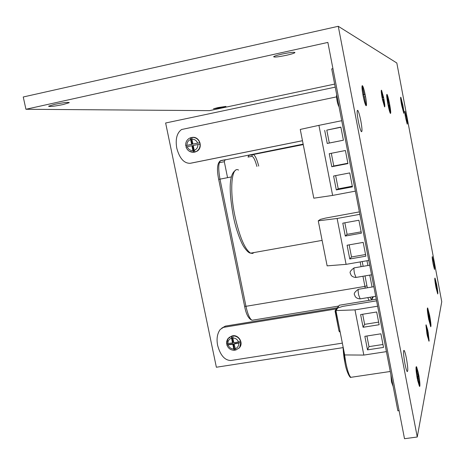 <?xml version="1.0" encoding="UTF-8"?>
<svg xmlns="http://www.w3.org/2000/svg" width="465" height="465" viewBox="0 0 465 465"><rect width="100%" height="100%" fill="white"/><g stroke="black" fill="none" stroke-linecap="round" stroke-linejoin="round"><path stroke-width="0.7" d="M404.922 363.682C403.411 354.836 403.155 350.424 404.155 350.447C404.817 351.441 405.573 354.086 406.422 358.387C407.927 367.152 408.177 371.558 407.183 371.605C406.526 370.634 405.776 367.989 404.922 363.682M358.312 121.138C356.969 113.518 356.795 109.938 357.783 110.403C358.707 111.867 359.724 115.384 360.84 120.952C362.177 128.514 362.351 132.089 361.363 131.671C360.451 130.247 359.433 126.73 358.312 121.138M405.585 117.721C404.812 113.396 404.573 111.228 404.881 111.216L406.497 117.651C407.276 121.958 407.509 124.12 407.206 124.149L405.585 117.721M433.136 264.004C432.287 259.243 432.02 256.785 432.322 256.639L433.682 262.062C434.525 266.8 434.798 269.252 434.49 269.421L433.136 264.004M427.48 332.045L428.038 331.958L427.788 330.644M383.91 99.429L383.695 97.888L382.125 97.958M365.484 96.784L365.228 94.936L362.979 95.04M417.989 374.964L418.657 374.871L418.361 373.296M434.915 278.087C434.595 278.57 434.944 281.674 435.967 287.405L437.716 293.944M436.67 284.638C437.722 290.579 438.059 293.665 437.675 293.903L436.036 287.393C434.978 281.412 434.641 278.32 435.031 278.117L436.67 284.638M427.527 307.946C427.068 308.621 427.451 312.399 428.672 319.281L430.776 326.738M429.631 315.421C430.91 322.693 431.264 326.436 430.695 326.663L428.753 319.263C427.469 311.939 427.114 308.185 427.69 308.01L429.631 315.421M386.886 94.389C386.456 94.779 386.77 97.929 387.839 103.84C388.868 109.072 389.705 112.245 390.356 113.367L390.536 113.431M389.589 103.991C390.722 110.327 391.007 113.443 390.437 113.35C389.792 112.228 388.949 109.054 387.92 103.823C386.781 97.452 386.496 94.325 387.072 94.453C387.729 95.604 388.571 98.783 389.589 103.991M400.737 97.226C400.423 97.505 400.725 100.173 401.638 105.218L403.794 113.303M402.893 105.323C403.847 110.6 404.126 113.245 403.742 113.257L401.708 105.2C400.754 99.899 400.47 97.249 400.859 97.255L402.893 105.323M221.334 107.636L225.973 106.398L218.097 107.572L213.476 108.798L221.334 107.636M286.324 55.306C291.073 54.231 293.927 53.359 294.886 52.685C294.752 51.888 290.515 52.347 282.174 54.05C277.425 55.132 274.582 56.003 273.658 56.66C273.85 57.451 278.07 56.997 286.324 55.306M63.188 104.532L69.279 102.684C68.518 101.998 63.629 102.562 54.614 104.363L48.563 106.2C49.395 106.88 54.271 106.322 63.188 104.532M435.99 286.585L436.496 286.504L436.728 285.481L436.501 284.272L436.263 285.289L435.112 279.657L436.217 285.504L436.094 287.155L436.211 287.759L436.443 286.719L437.507 292.351M428.742 317.99L429.369 317.891L429.689 316.462L429.422 315.043L429.096 316.462L427.724 309.87L429.026 316.758L428.829 318.926L428.968 319.641L429.3 318.194L430.549 324.779M388.845 104.683L389.583 104.712L389.304 103.242L388.688 103.178L387.206 96.028L388.56 103.16L387.932 103.091L388.211 104.59L388.839 104.642L390.216 111.786M402.382 105.91L402.911 105.933L402.678 104.689L402.237 104.642L401.004 98.609L402.144 104.631L401.696 104.584L401.929 105.846L402.376 105.886L403.527 111.914M194.207 152.218L196.8 151.328C203.455 147.858 199.729 136.216 192.33 137.396M193.899 152.258L192.905 150.614L191.9 145.731L192.539 145.661L193.899 152.258L194.562 152.154L195.213 151.991L194.225 150.346L193.219 145.464L200.194 144.092L199.909 142.714L192.934 144.086L199.909 142.714M192.254 144.284L191.615 144.353L190.609 139.465L190.749 137.692L192.254 144.284L185.936 145.58L186.209 146.911M185.936 145.58L191.615 144.353M192.028 137.425L190.894 137.675M238.934 348.256L239.591 347.541C243.712 342.874 238.644 334.486 232.488 335.788L228.931 337.544M234.645 350.139L234.354 350.29L233.767 348.988L232.796 344.257L233.331 343.745L234.645 350.139L235.569 350.017M226.827 343.734L226.903 345.007L232.796 344.257M231.617 336.131L233.058 342.414L232.517 342.926L231.547 338.195L231.617 336.131L227.716 338.933L226.746 341.194L226.618 343.658L232.517 342.926M232.855 337.985C235.557 338.078 237.435 339.409 238.481 341.973L233.831 342.717L232.855 337.985L233.046 335.806L231.739 336.021M362.671 314.253L364.636 324.343L378.632 322.117M366.908 336.003L368.978 346.634L382.962 344.478M349.151 244.869L351.511 256.971L365.542 254.529M344.85 222.793L347.099 234.348L361.148 231.832M331.307 153.299L333.777 165.982L347.867 163.244M340.897 127.271L326.79 130.13L329.307 143.022L343.402 140.209M335.654 175.619L338.235 188.854L352.307 186.192M233.331 343.745L227.06 344.745M234.104 344.048L240.934 342.536L234.639 343.536L234.104 344.048L235.697 350.099L239.37 347.762L235.697 350.099M240.934 342.536L240.655 341.2L238.481 341.973M364.636 324.343L363.095 327.273L379.138 324.733L376.673 311.992L360.619 314.584L363.095 327.273M367.501 349.872L383.532 347.407L380.899 333.812L364.856 336.323L367.501 349.872L368.978 346.634M354.987 309.882L363.822 355.074L344.675 354.94L335.933 310.562L354.987 309.882L377.632 306.202M376.592 300.832L342.781 306.371L337.776 307.958L335.933 310.562M359.381 211.883L325.454 218.108L320.344 219.399L318.258 220.829L327.127 265.858L346.094 264.353L337.125 218.48L359.852 214.324M349.773 258.982L365.868 256.186L363.194 242.387L347.093 245.235L349.773 258.982L351.511 256.971M345.303 236.051L361.41 233.168L358.904 220.241L342.792 223.171L345.303 236.051L347.099 234.348M318.258 220.829L337.125 218.48M300.256 129.427L313.799 198.189L332.62 195.416L318.926 125.352L300.256 129.427M331.783 166.732L347.93 163.593L345.402 150.515L329.243 153.706L331.783 166.732L333.777 165.982M324.692 130.374L327.244 143.453L343.408 140.227L340.862 127.102L326.79 130.13M327.244 143.453L329.307 143.022M336.305 189.923L352.441 186.872L349.738 172.916L333.597 176.02L336.305 189.923L338.235 188.854M193.661 152.264C189.918 152.311 187.366 150.55 186.006 146.969L191.9 145.731M199.764 142.726C198.381 139.07 195.812 137.303 192.062 137.419L191.929 139.198L192.934 144.086M363.822 355.074L386.421 351.627M368.774 260.435L346.094 264.353M355.365 191.138L332.62 195.416M318.926 125.352L341.734 120.702M332.934 68.628L331.708 68.896L397.877 410.827L399.08 410.659M258.709 166.086C256.988 159.431 255.221 155.595 253.419 154.578L252.431 154.746L251.768 156.356C253.373 156.449 255.087 159.815 256.901 166.441M251.768 156.356L248.037 157.089L248.705 155.45L249.228 155.234L303.215 144.458M219.294 162.738L219.59 161.913M303.151 144.127L225.037 159.908L224.31 161.715L227.559 177.665M342.35 343.135L230.843 360.515C224.752 360.358 220.358 355.347 217.661 345.478C216.37 338.939 217.219 333.603 220.207 329.482L225.374 326.105L221.735 328.162M336.381 308.917L223.985 327.284M372.058 287.01L369.756 275.1M367.896 265.509L366.972 260.743M343.042 347.622L216.365 367.24L165.633 122.998L335.242 87.141M191.47 163.07L302.483 140.732M302.477 140.697L190.139 163.308C183.995 163.389 179.537 158.356 176.776 148.19C175.264 139.163 176.863 132.932 181.583 129.514L336.59 96.865M403.603 111.902L402.469 105.892M402.678 104.689L401.748 104.881M402.237 104.642L401.725 104.747M402.144 104.631L401.719 104.718M390.315 111.769L388.967 104.654M389.304 103.242L388.008 103.509M388.688 103.178L387.973 103.323M388.56 103.16L387.967 103.282M430.671 324.762L429.369 317.891M429.689 316.462L428.992 316.572M428.713 318.287L429.3 318.194M437.594 292.34L436.496 286.504M436.728 285.481L436.199 285.568M436.025 286.789L436.443 286.719M417.901 375.377L416.251 366.746L416.576 366.746L418.407 373.075L417.704 375.406M416.251 366.746L416.047 367.228C415.902 369.344 416.28 373.011 417.181 378.225L419.599 386.45M416.14 367.211L417.791 375.86L417.274 378.208C416.373 373 415.995 369.332 416.14 367.211L416.047 367.228M417.622 380.027L418.14 377.661L419.79 386.293L419.447 386.322L417.529 380.039M418.14 377.661L417.372 377.772M419.697 385.816L418.244 377.173L417.477 377.284M418.244 377.173L418.75 374.854C419.633 379.952 420.017 383.596 419.895 385.787M364.223 94.779L362.299 85.781M363.043 95.389L365.135 94.959M362.281 85.694L364.014 94.744L362.991 94.581C362.096 89.379 361.857 86.414 362.281 85.694L362.189 85.711C361.764 86.438 361.997 89.402 362.898 94.598L363.258 96.499C364.287 101.399 365.165 104.427 365.909 105.578L366.002 105.561C365.263 104.404 364.38 101.382 363.357 96.482L363.258 96.499M362.962 94.965L364.014 94.744M363.357 96.482L364.374 96.627L366.1 105.665M366.077 105.724L364.386 96.697M364.583 96.656L365.583 96.801C366.467 101.893 366.705 104.852 366.31 105.677M383.003 97.778L381.44 90.291M382.172 98.202L383.619 97.906M381.498 90.28L382.858 97.755L382.149 97.638C381.393 93.32 381.155 90.849 381.428 90.227L381.347 90.245C381.079 90.867 381.317 93.337 382.073 97.656L384.578 106.834L382.37 99.237M382.114 97.906L382.858 97.755M382.451 99.219L383.154 99.318L384.578 106.834M384.543 106.88L383.16 99.371M383.3 99.341L383.991 99.44C384.729 103.683 384.974 106.148 384.724 106.845M426.027 325.151L427.399 332.399L427.039 334.033L425.946 325.163L426.963 334.044L428.945 341.211M427.329 335.556L427.684 333.905L429.061 341.141L427.248 335.567M427.684 333.905L427.044 334.004M428.997 340.81L427.759 333.568L427.12 333.667M427.759 333.568L428.114 331.946L429.131 340.793M427.475 332.062L426.103 324.826L427.829 330.452L427.341 332.08M426.103 324.826L425.946 325.163M337.166 307.813L225.374 326.105M362.497 85.74L362.572 85.822C363.322 87.013 364.211 90.047 365.228 94.936M381.573 90.262L383.695 97.888M25.935 109.269L23.25 96.987L338.27 26.296L396.825 63.002L441.75 301.715L417.262 437.007L404.504 438.704L327.866 42.42L25.935 109.269L209.488 110.641L334.655 84.095M419.756 386.107L419.802 385.805M417.262 437.007L338.27 26.296M238.539 170.068C231.576 165.918 229.321 189.482 234.889 215.94C239.562 236.894 244.799 249.298 250.612 253.163L252.495 253.477L254.128 252.536M344.338 353.231L345.803 362.665C347.5 370.901 349.18 375.784 350.837 377.33L351.883 377.173M343.025 346.559C343.356 352.941 343.984 358.277 344.92 362.561M369.698 265.201L354.342 267.834C353.778 267.817 353.813 269.683 354.458 273.443L356.016 277.431M373.86 286.707L358.532 289.271C357.963 289.265 358.004 291.171 358.654 294.979L360.172 298.867M193.748 152.276L189.424 151.305M185.721 145.597C185.489 142.331 186.756 139.872 189.511 138.215L190.691 137.71M226.658 343.536L228.21 338.276M335.096 311.265L335.224 310.539L335.916 310.079L335.968 311.306L335.096 311.265M335.108 311.323L338.997 331.097L339.869 331.097L340.136 331.894L339.008 331.103M336.323 310.016L335.916 310.079L339.357 305.226L376.266 299.169L339.357 305.226L335.3 310.434M339.979 331.086L336.079 311.288M233.767 348.988C231.07 348.884 229.199 347.553 228.152 345.001M227.879 343.664C227.838 340.95 229.059 339.125 231.547 338.195M238.76 343.31C238.795 346.03 237.569 347.855 235.081 348.779M192.905 150.614C190.191 150.619 188.296 149.311 187.226 146.69M186.942 145.312C186.889 142.488 188.11 140.54 190.609 139.465M191.929 139.198C194.655 139.186 196.55 140.494 197.625 143.121M197.904 144.499C197.956 147.335 196.73 149.282 194.225 150.346M232.924 335.922C236.644 335.957 239.179 337.753 240.539 341.316M240.812 342.653L239.591 347.541M360.166 261.917L361.09 266.678M362.95 276.251L364.926 286.411L245.962 306.313L219.986 179.153L231.378 176.915M200.049 144.103C200.264 147.271 199.096 149.695 196.532 151.363L195.068 152.008M218.684 179.385L219.986 179.153C218.079 168.318 218.393 162.116 220.922 160.553L225.618 159.669M244.625 306.301L245.962 306.313C247.729 314.317 249.763 318.967 252.065 320.269L253.344 320.06M219.596 162.634L224.31 161.715M367.327 287.8L366.92 285.795L364.926 286.411L365.275 288.143M367.792 297.612L369.018 300.361M366.92 285.795L365.002 275.908M363.142 266.329L362.218 261.562M372.849 296.78L371.727 298.78C371.378 299.472 370.808 298.96 370.024 297.245M373.36 296.693L371.547 299.942L371.727 298.78M190.139 163.308L191.731 163.023M336.718 94.773C336.398 95.395 336.532 97.511 337.125 101.12C337.805 104.096 338.444 105.974 339.037 106.747M390.879 374.662L391.472 381.887L393.175 386.525M322.111 240.382L250.612 253.163C248.827 253.012 246.531 250.833 243.712 246.619C240.579 241.771 235.697 228.559 233.325 216.155C229.483 194.492 228.053 174.892 235.668 170.207M343.007 346.454L344.925 362.63C346.32 371.785 350.285 378.551 350.837 377.33L390.263 371.483M371.552 274.798L355.748 277.477C352.639 277.094 350.906 275.821 350.552 273.658C349.32 272.414 350.5 270.491 354.086 267.875M375.714 296.304L359.91 298.908C356.806 298.507 355.086 297.24 354.743 295.101C353.476 293.897 354.656 291.962 358.277 289.306M404.155 350.447L403.701 350.517M357.783 110.403L357.26 110.507M294.886 52.685L294.822 52.359M335.224 310.539L338.997 331.097C339.642 331.929 340.02 332.196 340.136 331.905M226.903 345.007C228.234 348.454 230.716 350.215 234.354 350.29M195.021 152.008L196.8 151.328M248.705 155.45L303.244 144.598M338.369 306.115L252.065 320.269C248.56 318.868 246.084 314.23 244.631 306.359L218.684 179.391C216.661 169.475 217.207 163.279 220.334 160.791M225.037 159.908L220.41 160.78"/></g></svg>
